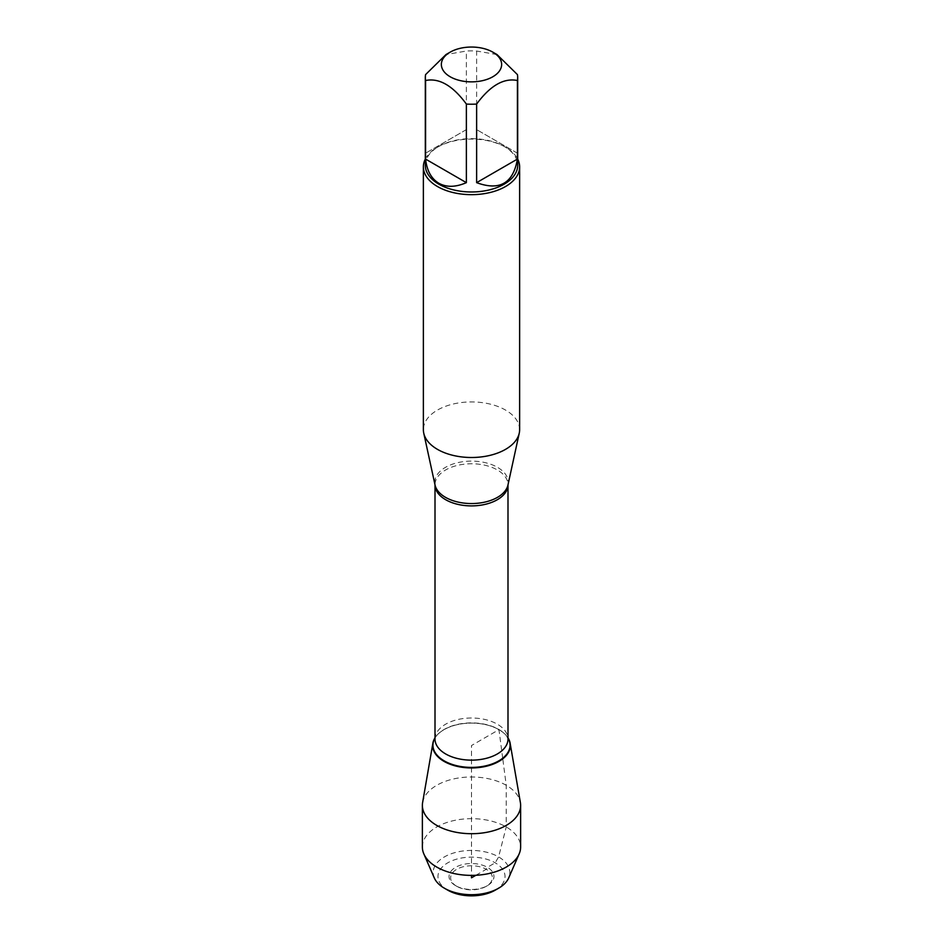 <?xml version="1.0" encoding="UTF-8"?>
<svg xmlns="http://www.w3.org/2000/svg" width="943" height="943" viewBox="0 0 943 943"><rect width="100%" height="100%" fill="white"/><g stroke="black" fill="none" stroke-linecap="round" stroke-linejoin="round"><path stroke-width="0.71" stroke-dasharray="4.71 3.54" d="M519.628 429.713A48.128 27.783 0 0 0 471.5 401.93A48.128 27.783 0 0 0 423.372 429.713M498.953 729.67A38.828 22.42 0 0 0 436.35 736A38.828 22.42 0 0 0 435.006 737.85A38.828 22.42 0 0 1 498.953 729.67A38.828 22.42 0 0 1 506.65 736A38.828 22.42 0 0 1 507.994 737.85A38.828 22.42 0 0 0 498.953 729.67M425.305 159.096A48.128 27.783 180 0 1 437.469 147.226A48.128 27.783 180 0 1 505.531 147.226L505.531 147.226A48.128 27.783 180 0 1 517.695 159.096M517.412 153.179L476.628 129.627L517.412 153.179L517.412 74.591M476.628 129.627L476.628 51.04A46.195 26.675 0 0 0 466.372 51.04L445.98 54.564M497.02 54.564L476.628 51.04M466.372 129.627L425.588 153.179L466.372 129.627L466.372 51.04M425.588 153.179L425.588 74.591M425.305 165.308A46.195 26.675 180 0 1 438.837 146.448A46.195 26.675 180 0 1 504.163 146.448A46.195 26.675 180 0 1 517.695 165.308M422.617 802.528A49.13 28.361 180 0 1 454.986 778.635A49.13 28.361 180 0 1 506.238 785.283A49.13 28.361 180 0 1 520.383 802.528M456.754 886.314L456.754 886.314A20.852 12.035 180 0 1 456.754 869.293A20.852 12.035 180 0 1 486.246 869.293A20.852 12.035 180 0 1 486.246 886.314A20.852 12.035 180 0 1 456.754 886.314L455.622 885.666A22.455 12.966 0 0 0 487.378 885.666A22.455 12.966 0 0 0 487.378 867.324A22.455 12.966 0 0 0 455.622 867.324A22.455 12.966 0 0 0 455.622 885.666L456.754 886.314M495.205 890.18A33.524 19.355 0 0 0 495.205 862.81A33.524 19.355 0 0 0 447.795 862.81A33.524 19.355 0 0 0 447.795 890.18M434.322 877.968A38.333 22.137 180 0 1 471.5 850.433A38.333 22.137 180 0 1 508.678 877.968M422.37 847.026A49.13 28.361 180 0 1 471.5 818.665A49.13 28.361 180 0 1 520.63 847.026M475.873 875.281L486.246 869.293L487.378 867.324L495.205 862.81L498.611 856.916L506.238 826.964L506.238 785.283L502.772 758.809M502.702 758.219L498.953 729.67L471.5 745.524L471.5 875.387M507.971 484.973A36.765 21.229 0 0 0 497.491 467.327A36.765 21.229 0 0 0 455.339 463.272A36.765 21.229 0 0 0 435.029 484.973L435.006 484.832A36.494 21.064 180 0 1 457.532 465.37A36.494 21.064 180 0 1 497.303 469.932A36.494 21.064 180 0 1 507.994 484.832A36.494 21.064 180 0 1 507.994 484.891L507.971 484.973M506.65 736L507.994 739.076A36.494 21.064 0 0 0 497.303 724.177A36.494 21.064 0 0 0 457.532 719.603A36.494 21.064 0 0 0 435.006 739.076L436.597 735.681A38.557 22.255 180 0 1 498.764 729.399A38.557 22.255 180 0 1 506.403 735.681A38.557 22.255 180 0 1 507.994 737.956M435.006 737.956A38.557 22.255 180 0 1 436.597 735.681L436.35 736M438.837 146.448L437.469 147.226M504.163 146.448L505.531 147.226M486.246 886.314L487.378 885.666"/><path stroke-width="1.41" d="M423.372 166.876L423.372 429.713A48.128 27.783 0 0 0 423.749 433.179A48.128 27.783 0 0 0 437.469 449.363A48.128 27.783 0 0 0 487.107 455.999A48.128 27.783 0 0 0 519.251 433.179A48.128 27.783 0 0 0 519.628 429.713L519.628 166.876A48.128 27.783 180 0 1 489.912 192.549A48.128 27.783 180 0 1 437.469 186.525A48.128 27.783 180 0 1 423.372 166.876A48.128 27.783 180 0 1 425.305 159.096M432.861 743.296A38.828 22.42 0 0 1 435.006 737.85A38.828 22.42 0 0 0 471.5 767.944A38.828 22.42 0 0 0 507.994 737.85A38.828 22.42 0 0 1 510.139 743.296L520.383 802.528A49.13 28.361 180 0 1 520.63 805.346A49.13 28.361 180 0 1 490.301 831.549A49.13 28.361 180 0 1 436.762 825.396A49.13 28.361 180 0 1 422.37 805.346A49.13 28.361 180 0 1 422.617 802.528L432.861 743.296A38.828 22.42 0 0 0 444.047 761.378A38.828 22.42 0 0 0 488.132 765.775A38.828 22.42 0 0 0 510.139 743.296M517.695 159.096A48.128 27.783 180 0 1 519.628 166.876M450.176 76.76A30.152 17.41 0 0 0 492.824 76.76A30.152 17.41 0 0 0 492.824 52.148A30.152 17.41 0 0 0 474.848 47.15A30.152 17.41 0 0 0 450.176 52.148A30.152 17.41 0 0 0 450.176 76.76M476.628 182.647C499.66 191.134 513.251 183.284 517.412 159.096L476.628 182.647L476.628 104.06C490.23 85.601 503.821 77.75 517.412 80.509A46.195 26.675 0 0 0 517.695 77.55A46.195 26.675 0 0 0 517.412 74.591L497.02 54.564L492.824 52.148M517.412 159.096L517.412 80.509M450.176 52.148L445.98 54.564L425.588 74.591A46.195 26.675 0 0 0 425.305 77.55A46.195 26.675 0 0 0 425.588 80.509C439.19 77.762 452.781 85.613 466.372 104.06A46.195 26.675 0 0 0 476.628 104.06M425.588 159.096C426.896 170.659 431.316 178.71 438.837 183.248C446.522 187.492 455.693 187.292 466.372 182.647L425.588 159.096L425.588 80.509M466.372 182.647L466.372 104.06M517.695 77.55L517.695 165.308A46.195 26.675 180 0 1 489.181 189.944A46.195 26.675 180 0 1 438.837 184.168A46.195 26.675 180 0 1 425.305 165.308L425.305 77.55M447.795 890.18L444.389 888.212L447.795 890.18A33.524 19.355 0 0 0 495.205 890.18L498.611 888.212A38.333 22.137 180 0 1 444.389 888.212L444.389 888.212A38.333 22.137 180 0 1 434.322 877.968L423.855 853.945A49.13 28.361 180 0 1 422.37 847.026L422.37 805.346M520.63 805.346L520.63 847.026A49.13 28.361 180 0 1 519.145 853.945L508.678 877.968A38.333 22.137 180 0 1 498.611 888.212M519.145 853.945A49.13 28.361 180 0 1 484.584 874.361A49.13 28.361 180 0 1 436.762 867.077A49.13 28.361 180 0 1 423.855 853.945M502.772 758.809L502.702 758.219M471.5 875.387L471.5 877.803L475.873 875.281M423.749 433.179L435.029 484.973A36.765 21.229 0 0 0 445.509 497.338A36.765 21.229 0 0 0 483.417 502.407A36.765 21.229 0 0 0 507.971 484.973L519.251 433.179M507.994 484.891A36.494 21.064 180 0 1 471.5 505.896A36.494 21.064 180 0 1 435.006 484.891L435.006 739.076A36.494 21.064 0 0 0 471.5 760.141A36.494 21.064 0 0 0 507.994 739.076L507.994 484.891M507.994 737.956A38.557 22.255 180 0 1 471.5 767.402A38.557 22.255 180 0 1 435.006 737.956"/></g></svg>
